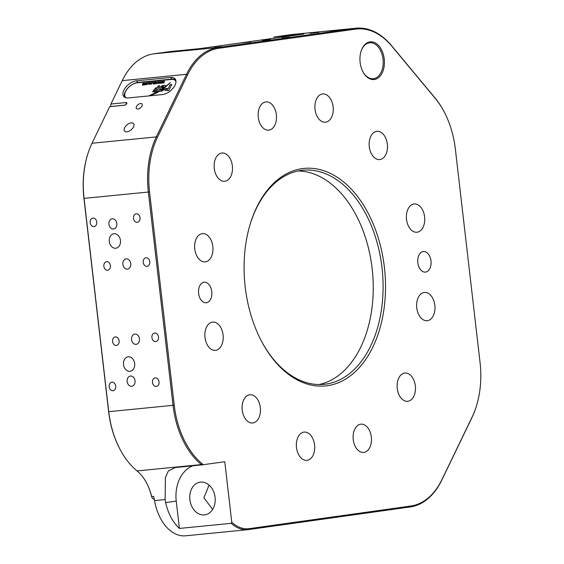 <?xml version="1.0" encoding="UTF-8"?>
<svg xmlns="http://www.w3.org/2000/svg" width="564" height="564" viewBox="0 0 564 564"><rect width="100%" height="100%" fill="white"/><g stroke="black" fill="none" stroke-linecap="round" stroke-linejoin="round"><path stroke-width="0.85" d="M131.229 122.86A5.852 3.25 -39.7 0 0 125.596 126.244A5.852 3.25 -39.7 0 0 124.566 131.081A5.852 3.25 -39.7 0 0 126.907 131.821A5.852 3.25 -39.7 0 0 132.54 128.437A5.852 3.25 -39.7 0 0 133.569 123.601A5.852 3.25 -39.7 0 0 131.229 122.86M140.563 103.501A3.617 2.009 -39.7 0 0 137.087 105.595A3.617 2.009 -39.7 0 0 136.453 108.577A3.617 2.009 -39.7 0 0 137.898 109.035A3.617 2.009 -39.7 0 0 141.381 106.941A3.617 2.009 -39.7 0 0 142.008 103.959A3.617 2.009 -39.7 0 0 140.563 103.501M360.121 62.378A18.929 12.168 -95.6 0 1 361.009 51.444A18.929 12.168 -95.6 0 1 373.671 42.229A18.929 12.168 -95.6 0 1 384.239 59.001A18.929 12.168 -95.6 0 1 377.542 78.333A18.929 12.168 -95.6 0 1 363.033 71.945A18.929 12.168 -95.6 0 1 360.121 62.378M362.906 71.713A18.069 11.618 84.4 0 0 373.297 78.741A18.069 11.618 84.4 0 0 383.034 59.142A18.069 11.618 84.4 0 0 369.751 42.772A18.069 11.618 84.4 0 0 360.932 51.691M245.199 286.9A109.282 70.246 -95.6 0 1 250.303 223.788A109.282 70.246 -95.6 0 1 323.419 170.603A109.282 70.246 -95.6 0 1 384.401 267.414A109.282 70.246 -95.6 0 1 345.753 378.994A109.282 70.246 -95.6 0 1 261.978 342.108A109.282 70.246 -95.6 0 1 245.199 286.9M261.738 341.657A107.562 69.139 84.4 0 0 324.053 384.331A107.562 69.139 84.4 0 0 381.997 267.696A107.562 69.139 84.4 0 0 302.924 170.243A107.562 69.139 84.4 0 0 250.155 224.275M319.104 384.542A107.562 69.139 84.4 0 0 372.155 268.668A107.562 69.139 84.4 0 0 298.032 171.005M130.756 263.628A5.161 3.955 -98 0 0 126.103 258.897A5.161 3.955 -98 0 0 122.882 264.403A5.161 3.955 -98 0 0 127.534 269.127A5.161 3.955 -98 0 0 130.756 263.628M139.456 338.83A5.161 3.955 -98 0 0 134.803 334.107A5.161 3.955 -98 0 0 131.581 339.613A5.161 3.955 -98 0 0 136.234 344.336A5.161 3.955 -98 0 0 139.456 338.83M202.779 48.582L193.713 49.561L202.779 48.582M318.963 32.317L309.904 33.297L318.963 32.317M251.008 41.828L241.942 42.815L251.008 41.828M270.734 39.071L261.675 40.051L270.734 39.071M337.991 30.442L330.433 31.26L337.991 30.442M298.631 34.326L291.073 35.144L298.631 34.326M289.762 37.189L282.204 38.007L289.762 37.189M270.029 39.952L262.479 40.77L270.029 39.952M221.8 46.706L214.249 47.524L221.8 46.706M182.44 50.591L174.889 51.409L182.44 50.591M149.777 261.745A4.3 3.292 -98 0 0 145.9 257.811A4.3 3.292 -98 0 0 143.221 262.394A4.3 3.292 -98 0 0 147.091 266.335A4.3 3.292 -98 0 0 149.777 261.745M110.417 265.63A4.3 3.292 -98 0 0 106.54 261.696A4.3 3.292 -98 0 0 103.861 266.278A4.3 3.292 -98 0 0 107.731 270.219A4.3 3.292 -98 0 0 110.417 265.63M119.117 340.839A4.3 3.292 -98 0 0 115.246 336.905A4.3 3.292 -98 0 0 112.56 341.488A4.3 3.292 -98 0 0 116.438 345.422A4.3 3.292 -98 0 0 119.117 340.839M158.477 336.955A4.3 3.292 -98 0 0 154.607 333.021A4.3 3.292 -98 0 0 151.92 337.603A4.3 3.292 -98 0 0 155.798 341.537A4.3 3.292 -98 0 0 158.477 336.955M115.733 386.121A4.3 3.292 -98 0 0 111.855 382.188A4.3 3.292 -98 0 0 109.176 386.77A4.3 3.292 -98 0 0 113.047 390.704A4.3 3.292 -98 0 0 115.733 386.121M96.747 222.033A4.3 3.292 -98 0 0 92.87 218.092A4.3 3.292 -98 0 0 90.191 222.681A4.3 3.292 -98 0 0 94.061 226.615A4.3 3.292 -98 0 0 96.747 222.033M140.041 217.76A4.3 3.292 -98 0 0 136.171 213.819A4.3 3.292 -98 0 0 133.485 218.409A4.3 3.292 -98 0 0 137.362 222.343A4.3 3.292 -98 0 0 140.041 217.76M159.027 381.849A4.3 3.292 -98 0 0 155.156 377.915A4.3 3.292 -98 0 0 152.47 382.498A4.3 3.292 -98 0 0 156.348 386.432A4.3 3.292 -98 0 0 159.027 381.849M211.768 291.581A10.328 6.634 -95.6 0 1 206.205 302.776A10.328 6.634 -95.6 0 1 198.613 293.421A10.328 6.634 -95.6 0 1 204.175 282.226A10.328 6.634 -95.6 0 1 211.768 291.581M430.988 260.892A10.328 6.634 84.4 0 0 423.395 251.537A10.328 6.634 84.4 0 0 417.832 262.732A10.328 6.634 84.4 0 0 425.425 272.095A10.328 6.634 84.4 0 0 430.988 260.892M135.022 380.763A5.161 3.955 -98 0 0 130.369 376.04A5.161 3.955 -98 0 0 127.147 381.539A5.161 3.955 -98 0 0 131.8 386.262A5.161 3.955 -98 0 0 135.022 380.763M116.826 223.506A5.161 3.955 -98 0 0 112.173 218.783A5.161 3.955 -98 0 0 108.951 224.282A5.161 3.955 -98 0 0 113.604 229.012A5.161 3.955 -98 0 0 116.826 223.506M134.683 363.505A7.318 5.598 -98 0 0 128.091 356.815A7.318 5.598 -98 0 0 123.53 364.605A7.318 5.598 -98 0 0 130.122 371.302A7.318 5.598 -98 0 0 134.683 363.505M120.442 240.44A7.318 5.598 -98 0 0 113.85 233.743A7.318 5.598 -98 0 0 109.289 241.54A7.318 5.598 -98 0 0 115.881 248.231A7.318 5.598 -98 0 0 120.442 240.44M415.337 385.91A14.199 9.13 84.4 0 0 404.896 373.044A14.199 9.13 84.4 0 0 397.246 388.441A14.199 9.13 84.4 0 0 407.687 401.3A14.199 9.13 84.4 0 0 415.337 385.91M434.837 305.314A14.199 9.13 84.4 0 0 424.403 292.448A14.199 9.13 84.4 0 0 416.754 307.845A14.199 9.13 84.4 0 0 427.188 320.704A14.199 9.13 84.4 0 0 434.837 305.314M424.6 216.83A14.199 9.13 84.4 0 0 414.166 203.971A14.199 9.13 84.4 0 0 406.517 219.368A14.199 9.13 84.4 0 0 416.951 232.227A14.199 9.13 84.4 0 0 424.6 216.83M387.362 144.18A14.199 9.13 84.4 0 0 376.928 131.313A14.199 9.13 84.4 0 0 369.279 146.71A14.199 9.13 84.4 0 0 379.72 159.577A14.199 9.13 84.4 0 0 387.362 144.18M333.112 106.815A14.199 9.13 84.4 0 0 322.671 93.955A14.199 9.13 84.4 0 0 315.022 109.353A14.199 9.13 84.4 0 0 325.463 122.212A14.199 9.13 84.4 0 0 333.112 106.815M276.374 114.76A14.199 9.13 84.4 0 0 265.933 101.894A14.199 9.13 84.4 0 0 258.284 117.291A14.199 9.13 84.4 0 0 268.725 130.157A14.199 9.13 84.4 0 0 276.374 114.76M232.354 165.879A14.199 9.13 84.4 0 0 221.913 153.013A14.199 9.13 84.4 0 0 214.264 168.41A14.199 9.13 84.4 0 0 224.705 181.277A14.199 9.13 84.4 0 0 232.354 165.879M212.847 246.475A14.199 9.13 84.4 0 0 202.413 233.609A14.199 9.13 84.4 0 0 194.763 249.006A14.199 9.13 84.4 0 0 205.197 261.872A14.199 9.13 84.4 0 0 212.847 246.475M223.083 334.953A14.199 9.13 84.4 0 0 212.649 322.086A14.199 9.13 84.4 0 0 205 337.483A14.199 9.13 84.4 0 0 215.434 350.35A14.199 9.13 84.4 0 0 223.083 334.953M260.321 407.61A14.199 9.13 84.4 0 0 249.887 394.744A14.199 9.13 84.4 0 0 242.238 410.141A14.199 9.13 84.4 0 0 252.672 423A14.199 9.13 84.4 0 0 260.321 407.61M314.578 444.968A14.199 9.13 84.4 0 0 304.137 432.102A14.199 9.13 84.4 0 0 296.488 447.499A14.199 9.13 84.4 0 0 306.929 460.365A14.199 9.13 84.4 0 0 314.578 444.968M371.316 437.022A14.199 9.13 84.4 0 0 360.875 424.163A14.199 9.13 84.4 0 0 353.233 439.56A14.199 9.13 84.4 0 0 363.667 452.42A14.199 9.13 84.4 0 0 371.316 437.022M209.089 485.096L203.865 497.779L212.628 509.391M200.587 482.086A16.525 12.655 -98 0 0 200.192 482.135A16.525 12.655 -98 0 0 189.92 499.993A16.525 12.655 -98 0 0 204.379 514.904A16.525 12.655 -98 0 0 204.774 514.861A16.525 12.655 -98 0 0 215.046 496.997A16.525 12.655 -98 0 0 200.587 482.086M192.606 465.822A34.418 26.36 -98 0 0 176.243 501.086L179.408 528.433A43.026 27.657 -95.6 0 1 165.633 502.573L165.146 499.556L165.407 477.553L168.389 470.912L175.348 467.535L201.729 464.919A43.026 27.657 84.4 0 0 201.334 464.588A75.724 48.673 -95.6 0 1 173.028 405.347L148.353 192.056A75.724 48.673 -95.6 0 1 156.32 136.904L186.515 74.3A75.724 48.673 -95.6 0 1 218.071 47.496L153.782 53.841L170.102 51.557L199.621 48.645L303.756 34.066L274.231 36.977L273.716 38.274M153.782 53.841A75.724 48.673 84.4 0 0 122.226 80.645L110.939 104.044L110.565 106.525L109.67 106.674L92.031 143.242A75.724 48.673 84.4 0 0 87.596 154.67A75.724 48.673 84.4 0 0 84.064 198.401L108.739 411.692A75.724 48.673 84.4 0 0 120.365 449.945A75.724 48.673 84.4 0 0 137.045 470.926A43.026 27.657 -95.6 0 1 146.52 482.847A43.026 27.657 -95.6 0 1 151.716 496.672A3.44 2.214 84.4 0 0 152.132 497.779A3.44 2.214 84.4 0 0 154.134 499.161L154.275 499.147M126.244 104.389L126.026 102.549L110.939 104.044M126.026 102.549A1.72 0.959 140.3 0 1 126.787 103.543A1.72 0.959 140.3 0 1 124.82 105.179A1.72 0.959 140.3 0 1 124.757 105.186L109.67 106.674M170.624 77.451A11.188 6.218 140.3 0 1 175.094 78.861A11.188 6.218 140.3 0 1 173.134 88.104A11.188 6.218 140.3 0 1 162.362 94.576L128.254 97.946A11.188 6.218 140.3 0 1 123.777 96.536A11.188 6.218 140.3 0 1 125.744 87.293A11.188 6.218 140.3 0 1 136.509 80.821L170.624 77.451L171.992 79.101A11.188 6.218 140.3 0 1 175.651 79.792M152.132 497.779L151.892 497.328A2.58 1.657 -95.6 0 1 151.582 496.503A43.886 28.207 84.4 0 0 146.4 482.629M120.365 449.945L120.125 449.501A74.864 48.123 -95.6 0 1 108.633 411.685L83.951 198.394A74.864 48.123 -95.6 0 1 87.448 155.156L87.596 154.67M231.762 522.179A42.166 27.1 84.4 0 0 249.217 528.644L410.775 506.028A74.864 48.123 84.4 0 0 441.972 479.534L472.167 416.93A74.864 48.123 84.4 0 0 476.552 405.636L476.404 406.122A75.724 48.673 -95.6 0 1 471.969 417.543L441.774 480.147A75.724 48.673 -95.6 0 1 410.218 506.951L248.661 529.568A43.026 27.657 -95.6 0 1 247.941 529.652A43.026 27.657 -95.6 0 1 231.233 523.321L231.762 522.179L224.768 461.719L201.729 464.919M179.408 528.433L231.233 523.321M247.941 529.652L185.626 535.8A43.026 27.657 -95.6 0 1 154.543 500.606A43.026 27.657 -95.6 0 0 153.69 496.475L151.582 496.503M218.825 48.285L218.071 47.496L354.848 28.348A75.724 48.673 -95.6 0 1 356.11 28.2A75.724 48.673 -95.6 0 1 391.494 45.606L434.978 97.896A75.724 48.673 -95.6 0 1 443.635 110.84L443.875 111.291A74.864 48.123 84.4 0 0 435.316 98.488L391.832 46.199A74.864 48.123 84.4 0 0 355.602 29.138L218.825 48.285A74.864 48.123 84.4 0 0 187.629 74.786L157.434 137.383A74.864 48.123 84.4 0 0 149.552 191.915L174.234 405.206A74.864 48.123 84.4 0 0 202.215 463.77A43.886 28.207 -95.6 0 1 203.322 464.722M356.11 28.2L291.821 34.545A75.724 48.673 84.4 0 0 290.559 34.693L274.231 36.977M476.552 405.636A74.864 48.123 84.4 0 0 480.049 362.398L455.367 149.107A74.864 48.123 84.4 0 0 443.875 111.291M110.565 106.525L125.208 105.08M124.595 97.255A11.188 6.218 140.3 0 1 127.725 88.224A11.188 6.218 140.3 0 1 137.884 82.471L171.992 79.101M126.132 97.861A10.328 5.739 140.3 0 1 125.539 97.304A10.328 5.739 140.3 0 1 125.61 91.481A10.328 5.739 140.3 0 1 137.292 82.795L171.4 79.432A10.328 5.739 140.3 0 1 175.531 80.73A10.328 5.739 140.3 0 1 175.968 81.42M171.78 84.537L170.145 84.699L168.269 88.59L166.662 89.049L167.014 88.322L165.513 88.47L164.991 90.578L167.607 90.113L167.374 90.6L168.932 90.444L171.78 84.537M166.704 89.457L166.662 89.049M149.735 95.824L155.875 93.286L159.344 91.389L158.787 91.015L148.424 96.084M159.344 91.389L158.787 91.015M158.209 85.848L157.3 87.723L155.629 87.892L152.597 91.812L156.693 91.706L159.584 85.714L158.209 85.848L157.391 87.836L155.629 87.892M161.417 89.034L163.856 87.681L161.466 87.364L161.649 86.99L163.391 86.433L163.652 87.258L165.245 87.103L165.548 85.488L162.869 85.34L160.028 87.209L159.76 88.802L161.417 89.034M163.391 86.433L163.807 87.244M159.788 91.382L161.727 91.192L164.053 89.634L164.448 87.85L161.903 90.036L159.006 89.711L158.907 91.142L159.788 91.382M160.493 90.085L161.353 90.099L170.455 82.548L165.266 87.124L160.719 90.162L160.451 89.902M145.237 84.931L144.969 84.029L146.189 82.95L146.351 83.754L145.145 84.819L144.877 83.923L146.45 82.943M145.145 84.819L144.793 84.713M148.727 82.612L148.543 82.986L148.938 82.711M150.884 83.07L151.779 82.273L152.054 83.176L150.821 84.262L150.616 83.275L151.808 83.155L151.645 82.548L150.792 82.957L152.146 82.379M150.912 84.374L150.658 83.465L151.899 83.26L151.645 82.548M153.295 84.015L153.091 83.105L155.276 81.279L154 83.916L152.992 83.923M153.387 84.128L153.182 83.218L154.261 82.034L154.642 82.351L155.001 81.308M157.144 81.78L156.489 83.669L155.671 83.683L157.356 81.879M159.831 81.512L159.697 83.352L159.788 81.907L158.773 83.444L158.886 82.034L157.546 83.564L158.928 81.604L158.837 83.014L160.105 81.604M164.195 81.082L164.053 82.922L164.152 81.477L163.13 83.014L163.25 81.604L161.91 83.134L163.285 81.174L163.193 82.584L164.469 81.174M162.009 81.301L161.875 83.141L161.974 81.695L160.952 83.232L161.071 81.815L159.725 83.352L161.107 81.392L161.015 82.802L162.291 81.392M157.927 81.702L157.744 82.076L158.139 81.801M155.389 83.19L155.079 82.661L156.024 81.977L156.284 82.422L155.283 82.478L155.854 83.246L154.98 83.853L154.628 83.366L155.558 83.31L154.987 82.548L155.932 81.865L156.284 82.422M155.262 82.64L155.854 83.246M154.98 83.853L154.881 83.437M154.917 83.303L155.199 83.691L155.657 83.282M155.297 83.077L155.079 82.661M152.915 82.196L152.731 82.577L153.126 82.295M149.474 82.534L150.235 82.429L150.384 83.148L149.812 84.325L150.052 82.711L148.551 84.452L149.686 82.633M149.7 82.901L150.235 82.429L150.384 83.148M149.693 84.339L150.052 82.711M146.71 83.578L147.627 82.689L147.853 83.613L146.661 84.67L146.344 84.114L146.795 84.396L147.578 83.641L147.5 82.957L146.626 83.472L147.958 82.788M146.661 84.67L146.605 84.191M146.633 84.057L146.887 84.508L147.669 83.754L147.5 82.957M144.772 83L144.123 84.889L142.473 85.086L142.932 83.183L142.664 84.804L143.848 83.091L143.58 84.713L144.983 83.098M142.473 85.086L142.932 83.183M142.621 84.36L142.755 84.917L143.312 84.205M143.524 84.311L143.919 84.734M125.991 97.826A10.328 5.739 140.3 0 1 125.814 97.635A10.328 5.739 140.3 0 1 125.68 97.466M175.665 80.899A10.328 5.739 140.3 0 1 175.806 81.061A10.328 5.739 140.3 0 1 175.961 81.265M163.898 82.936L164.152 81.477M162.961 83.028L163.25 81.604M162.094 83.12L163.285 81.174M164.286 81.195L163.193 82.584M161.72 83.155L161.974 81.695M160.775 83.246L161.071 81.815M159.908 83.331L161.107 81.392M162.101 81.406L161.015 82.802M159.534 83.366L159.788 81.907M158.597 83.458L158.886 82.034M157.73 83.55L158.928 81.604M159.922 81.625L158.837 83.014M155.791 83.761L155.904 83.401M156.665 82.774L156.425 83.169M156.757 82.88L157.236 81.893M156.024 81.977L156.376 82.527M155.467 82.725L155.946 83.352M155.072 83.958L154.719 83.472M153.549 83.853L154.332 83.07L154.24 82.415L154.332 83.07L153.549 83.853L153.464 83.176L153.549 83.853L153.873 83.691M153.373 83.07L153.457 83.74L153.373 83.07L154.148 82.302L154.24 82.964L154.148 82.302M151.899 83.26L151.737 82.661L151.899 83.26M150.694 83.853L151.046 84.099L151.751 83.542L150.75 83.521L150.955 83.987L151.66 83.43M150.327 82.541L150.475 83.253M150.144 83.401L150.144 82.816L150.144 83.401M148.699 84.438L149.566 82.647M146.753 84.783L146.436 84.226M147.669 83.754L147.585 83.07L147.669 83.754M145.16 83.874L145.371 84.656L145.251 83.987L145.371 84.656L146.175 83.895L145.963 83.112L145.16 83.874L145.279 84.544L146.083 83.782L145.963 83.112M142.565 85.192L142.389 84.6M142.755 84.917L143.848 83.091M143.672 84.826L144.863 83.112M165.181 87.251L164.547 87.194M164.639 87.307L160.557 90.162M169.482 83.493L165.449 87.032M160.557 89.683L159.097 89.824L158.949 91.185M164.54 87.956L161.995 90.148L160.712 90.184M165.59 85.545L162.961 85.446L159.809 87.66M159.901 87.772L159.809 88.851M163.482 86.539L163.863 87.131L163.482 86.539M163.948 87.794L161.558 87.476M159.52 85.841L158.301 85.961M155.72 87.998L152.647 91.862M154.014 90.374L154.522 90.896L154.106 90.48L154.522 90.896L155.988 90.748L156.736 88.9L155.269 89.041L154.014 90.374L155.897 90.642L156.736 88.9M158.879 91.128L159.436 91.502L158.879 91.128L155.875 92.567M155.967 92.672L149.263 95.866M167.607 90.113L167.522 90.585M166.951 88.449L165.605 88.576L165.033 89.472M165.125 89.577L165.048 90.635M171.724 84.663L170.236 84.811L168.269 88.59M168.361 88.696L166.754 89.161M187.629 74.786L186.515 74.3L122.226 80.645M157.434 137.383L156.32 136.904L92.031 143.242M165.146 499.556L154.543 500.606M202.215 463.77L201.334 464.588L137.045 470.926M355.602 29.138L354.848 28.348L290.559 34.693M149.552 191.915L83.951 198.394M174.234 405.206L108.633 411.685M176.243 501.086L165.633 502.573M137.884 82.471L136.509 80.821M249.217 528.644L248.661 529.568M410.775 506.028L410.218 506.951M441.972 479.534L441.774 480.147M472.167 416.93L471.969 417.543M435.316 98.488L434.978 97.896M391.832 46.199L391.494 45.606"/></g></svg>
